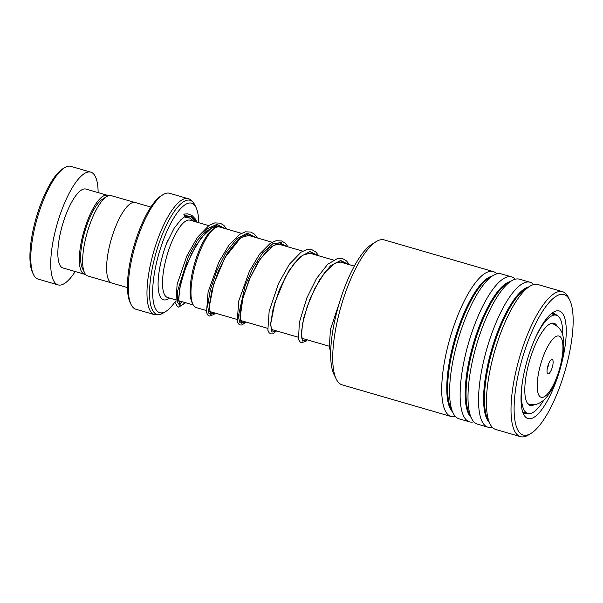 <?xml version="1.0" encoding="UTF-8"?>
<svg xmlns="http://www.w3.org/2000/svg" width="603" height="603" viewBox="0 0 603 603"><rect width="100%" height="100%" fill="white"/><g stroke="black" fill="none" stroke-linecap="round" stroke-linejoin="round"><path stroke-width="0.9" d="M111.163 282.784L87.857 276.016A41.863 12.723 -73.8 0 1 84.571 272.782L82.362 268.229A37.906 11.525 -73.8 0 1 84.842 231.552A37.906 11.525 -73.8 0 1 102.397 199.239L106.693 196.586A41.863 12.723 -73.8 0 1 108.811 195.636A41.863 12.723 -73.8 0 1 111.208 195.613L134.514 202.382M84.571 272.782A41.863 12.723 -73.8 0 1 87.307 232.268A41.863 12.723 -73.8 0 1 106.693 196.586M192.915 304.342L191.98 302.412A40.28 12.248 -73.8 0 1 194.618 263.428A40.28 12.248 -73.8 0 1 213.274 229.095L215.098 227.972A41.961 12.753 106.2 0 0 195.666 263.73A41.961 12.753 106.2 0 0 192.915 304.342A41.961 12.753 106.2 0 0 196.216 307.583L206.128 310.462M241.411 233.323L219.62 226.999A41.961 12.753 106.2 0 0 217.216 227.014A41.961 12.753 106.2 0 0 215.098 227.972M548.398 373.898A7.545 2.291 106.2 0 0 552.619 365.976A7.545 2.291 106.2 0 0 551.745 359.411A7.545 2.291 106.2 0 0 551.361 359.584A7.545 2.291 106.2 0 0 547.863 366.013A7.545 2.291 106.2 0 0 547.373 373.317A7.545 2.291 106.2 0 0 548.398 373.898M547.298 368.433A4.191 1.274 106.2 0 0 548.677 363.669M198.711 222.703A57.021 17.336 106.2 0 0 196.081 207.583A57.021 17.336 106.2 0 0 188.332 203.203A57.021 17.336 106.2 0 0 156.448 263.066A57.021 17.336 106.2 0 0 163.059 312.663A57.021 17.336 106.2 0 0 165.938 311.374A57.021 17.336 106.2 0 0 175.405 301.296M131.1 304.568L130.165 302.638A58.702 17.849 -73.8 0 1 134.009 245.828A58.702 17.849 -73.8 0 1 161.189 195.794L163.014 194.671A60.375 18.354 106.2 0 0 135.049 246.13A60.375 18.354 106.2 0 0 131.1 304.568A60.375 18.354 106.2 0 0 135.841 309.233L154.519 314.653A60.375 18.354 -73.8 0 1 152.273 256.833A60.375 18.354 -73.8 0 1 184.737 198.719A60.375 18.354 -73.8 0 1 188.196 198.696L169.518 193.269A60.375 18.354 106.2 0 0 166.059 193.299A60.375 18.354 106.2 0 0 163.014 194.671M127.459 287.586L111.834 283.048A41.931 12.746 -73.8 0 1 110.281 242.896A41.931 12.746 -73.8 0 1 132.818 202.54A41.931 12.746 -73.8 0 1 135.223 202.518L150.848 207.055M33.497 274.569L32.562 272.639A57.021 17.336 -73.8 0 1 36.301 217.449A57.021 17.336 -73.8 0 1 62.704 168.848L64.529 167.724A58.702 17.849 106.2 0 0 37.348 217.758A58.702 17.849 106.2 0 0 33.497 274.569A58.702 17.849 106.2 0 0 38.117 279.099L58.061 284.895A58.702 17.849 106.2 0 0 61.423 284.865A58.702 17.849 106.2 0 0 75.209 271.538M98.131 192.621A58.702 17.849 106.2 0 0 90.797 172.157L70.853 166.36A58.702 17.849 106.2 0 0 67.491 166.39A58.702 17.849 106.2 0 0 64.529 167.724M108.382 195.764A41.087 12.49 106.2 0 0 107.372 195.304A41.087 12.49 106.2 0 0 105.012 195.327A41.087 12.49 106.2 0 0 82.928 234.869A41.087 12.49 106.2 0 0 84.45 274.222A41.087 12.49 106.2 0 0 85.551 274.373M107.372 195.304L85.89 189.063A41.087 12.49 106.2 0 0 83.538 189.086A41.087 12.49 106.2 0 0 61.446 228.635A41.087 12.49 106.2 0 0 62.968 267.981L84.45 274.222M90.797 172.157A58.702 17.849 106.2 0 0 87.435 172.179A58.702 17.849 106.2 0 0 55.875 228.68A58.702 17.849 106.2 0 0 58.061 284.895M336.218 379.031L333.972 374.403A71.448 21.723 -73.8 0 1 331.213 343.062A71.448 21.723 -73.8 0 1 371.742 244.358L376.114 241.66A75.473 22.944 106.2 0 0 333.301 345.926A75.473 22.944 106.2 0 0 336.218 379.031A75.473 22.944 106.2 0 0 342.15 384.857L451.134 416.515A75.473 22.944 -73.8 0 1 442.293 377.576A75.473 22.944 -73.8 0 1 462.991 303.565A75.473 22.944 -73.8 0 1 493.231 271.561A75.473 22.944 -73.8 0 1 496.834 273.868M493.231 271.561L384.247 239.911A75.473 22.944 106.2 0 0 376.114 241.66M572.594 332.291A73.121 22.228 106.2 0 0 569.775 300.219A73.121 22.228 106.2 0 0 539.391 316.613A73.121 22.228 106.2 0 0 514.668 397.279A73.121 22.228 106.2 0 0 531.122 433.316A73.121 22.228 106.2 0 0 572.594 332.291M531.122 433.316L528.567 434.891A75.473 22.944 -73.8 0 1 520.434 436.64A75.473 22.944 -73.8 0 1 511.593 397.701A75.473 22.944 -73.8 0 1 532.291 323.69A75.473 22.944 -73.8 0 1 562.531 291.686A75.473 22.944 -73.8 0 1 568.463 297.52L569.775 300.219M565.818 339.896A56.019 17.027 -73.8 0 1 546.876 401.688A56.019 17.027 -73.8 0 1 523.608 414.253A56.019 17.027 -73.8 0 1 521.444 389.681A56.019 17.027 -73.8 0 1 553.215 312.294A56.019 17.027 -73.8 0 1 565.818 339.896M522.582 411.6A51.994 15.806 106.2 0 0 525.447 413.643A51.994 15.806 106.2 0 0 528.499 413.598M473.822 421.836A75.473 22.944 -73.8 0 1 469.549 421.859L459.011 418.799A75.473 22.944 -73.8 0 1 453.079 412.965A75.473 22.944 -73.8 0 1 450.17 379.86A75.473 22.944 -73.8 0 1 492.975 275.594A75.473 22.944 -73.8 0 1 501.108 273.845L511.645 276.905A75.473 22.944 -73.8 0 1 515.241 279.219M469.549 421.859A75.473 22.944 -73.8 0 1 460.707 382.92A75.473 22.944 -73.8 0 1 481.405 308.909A75.473 22.944 -73.8 0 1 511.645 276.905M492.236 427.18A75.473 22.944 -73.8 0 1 487.963 427.203L477.425 424.143A75.473 22.944 -73.8 0 1 471.493 418.316A75.473 22.944 -73.8 0 1 468.576 385.204A75.473 22.944 -73.8 0 1 511.382 280.945A75.473 22.944 -73.8 0 1 519.515 279.197L530.06 282.257A75.473 22.944 -73.8 0 1 533.655 284.563M487.963 427.203A75.473 22.944 -73.8 0 1 479.114 388.272A75.473 22.944 -73.8 0 1 499.819 314.261A75.473 22.944 -73.8 0 1 530.06 282.257M520.434 436.64L495.832 429.494A75.473 22.944 -73.8 0 1 489.9 423.66A75.473 22.944 -73.8 0 1 486.99 390.556A75.473 22.944 -73.8 0 1 529.796 286.289A75.473 22.944 -73.8 0 1 537.929 284.541L562.531 291.686M455.416 416.492A75.473 22.944 -73.8 0 1 451.134 416.515M556.999 315.459A51.994 15.806 106.2 0 0 554.451 313.786A51.994 15.806 106.2 0 0 550.931 313.975M557.074 326.019A42.768 13.002 106.2 0 0 553.999 323.261A42.768 13.002 106.2 0 0 533.075 350.253A42.768 13.002 106.2 0 0 530.143 405.404A42.768 13.002 106.2 0 0 534.22 404.719M522.424 381.759A51.149 15.55 106.2 0 0 527.806 413.454A51.149 15.55 106.2 0 0 543.891 399.993M562.705 335.193A51.149 15.55 106.2 0 0 556.335 315.211A51.149 15.55 106.2 0 0 534.816 339.097M197.113 222.236L195.244 218.844L192.063 215.542L187.819 213.846L183.696 214.103L185.37 216.221L180.764 219.846L174.124 228.296L166.632 243.303M185.37 215.475L190.774 216.696L194.95 221.61L190.774 216.696L185.37 215.475M180.048 305.57L177.237 302.186L177.538 291.272L188.279 256.833L197.467 240.228L207.53 228.605L216.944 224.331L224.293 228.356L216.944 224.331L207.53 228.605L197.467 240.228L188.279 256.833L177.538 291.272L177.237 302.186L180.048 305.57M213.462 312.595L209.015 313.861L207.666 305.789L210.228 290.329L216.643 271.079L226.004 252.469L236.753 238.803L246.996 233.271L254.979 237.265L246.996 233.271L236.753 238.803L226.004 252.469L216.643 271.079L210.228 290.329L207.666 305.789L209.015 313.861L213.462 312.595M244.147 321.505L239.934 323.004L238.321 316.371L245.15 285.603L253.117 267.642L262.802 252.702L272.76 243.785L281.488 242.73L272.76 243.785L262.802 252.702L253.117 267.642L245.15 285.603L238.321 316.371L239.934 323.004L244.147 321.505M175.292 299.729L167.536 297.475A40.25 12.241 -73.8 0 1 166.044 258.928A40.25 12.241 -73.8 0 1 187.684 220.193A40.25 12.241 -73.8 0 1 189.99 220.17L208.728 225.612M527.957 403.927L529.163 404.274A41.961 12.753 -73.8 0 1 527.474 403.301M557.142 336.044A31.899 9.701 106.2 0 0 539.308 369.526A31.899 9.701 106.2 0 0 543.001 397.271A31.899 9.701 106.2 0 0 560.835 363.79A31.899 9.701 106.2 0 0 557.142 336.044M191.143 219.145A43.604 13.258 -73.8 0 1 191.814 220.706M169.368 298.01A43.604 13.258 -73.8 0 1 166.036 299.789A43.604 13.258 -73.8 0 1 158.137 281.691A43.604 13.258 -73.8 0 1 168.305 239.157M196.081 207.583L194.754 204.854A59.395 18.06 106.2 0 0 186.689 200.294A59.395 18.06 106.2 0 0 153.479 262.644A59.395 18.06 106.2 0 0 160.36 314.314A59.395 18.06 106.2 0 0 163.36 312.965L165.938 311.374M550.622 323.607A41.961 12.753 -73.8 0 1 552.567 323.69L551.353 323.336M452.597 411.977A71.644 21.783 -73.8 0 1 447.313 376.89A71.644 21.783 -73.8 0 1 492.033 276.174M471.011 417.321A71.644 21.783 -73.8 0 1 465.727 382.234A71.644 21.783 -73.8 0 1 510.447 281.526M489.425 422.665A71.644 21.783 -73.8 0 1 484.134 387.586A71.644 21.783 -73.8 0 1 528.861 286.87M453.079 412.965L450.946 408.57A71.644 21.783 -73.8 0 1 448.18 377.139A71.644 21.783 -73.8 0 1 488.814 278.164L492.975 275.594M471.493 418.316L469.36 413.914A71.644 21.783 -73.8 0 1 466.594 382.49A71.644 21.783 -73.8 0 1 507.229 283.516L511.382 280.945M489.9 423.66L487.767 419.266A71.644 21.783 -73.8 0 1 485 387.835A71.644 21.783 -73.8 0 1 525.643 288.86L529.796 286.289M185.37 216.221L191.694 216.756L196.495 222.062M185.483 302.691L180.485 305.879L178.496 299.118L180.538 284.149L186.689 264.634L196.081 245.308L207.055 230.859L217.615 224.836L225.846 228.808M215.007 313.04L210.568 314.314L209.218 306.241L211.774 290.782L218.196 271.523L227.557 252.913L238.298 239.248L248.542 233.723L256.531 237.718M245.692 321.949L241.253 323.223L239.904 315.15L242.459 299.691L248.881 280.44L258.242 261.83L268.983 248.165L279.227 242.632L287.216 246.627M276.378 330.866L271.938 332.132L270.589 324.06L273.151 308.6L279.566 289.35L288.927 270.739L299.668 257.074L309.919 251.549L317.902 255.544M307.063 339.775L302.623 341.049L301.274 332.977L303.837 317.517L310.251 298.259L319.613 279.649L330.354 265.983L340.605 260.458L348.587 264.453M193.231 304.937L178.548 300.678M328.869 346.107L301.794 338.245M298.184 337.198L271.101 329.336M267.498 328.288L240.416 320.419M236.813 319.371L209.731 311.51M529.163 404.274L536.391 404.319C544.758 401.447 548.112 395.342 551.127 390.54C554.639 384.428 557.556 377.35 559.893 369.322C562.169 361.393 563.458 353.961 563.76 347.019C563.707 338.155 563.888 328.492 552.567 323.69M154.519 314.653L159.584 314.645L163.36 312.965M188.196 198.696C190.51 199.118 192.696 201.168 194.754 204.854M354.33 266.119L339.082 261.694M333.474 260.059L308.397 252.778M302.781 251.149L277.712 243.868M272.096 242.24L247.019 234.959M215.686 227.633L213.236 226.924M527.806 413.454L522.967 412.053M556.335 315.211L551.496 313.809M185.294 217.314L188.596 217.434L190.216 218.346L192.606 220.932M182.212 301.741L179.679 303.927M179.671 303.927L178.699 300.407L179.694 288.528L184.164 271.742L191.656 253.659L201.093 238.027L212.037 227.519L218.851 226.246L221.143 227.444M211.63 312.06L210.191 312.633L209.324 306.49L213.673 284.284L224.994 257.519L240.899 237.582L249.567 235.162L251.828 236.353M242.316 320.969L240.861 321.527L240.062 318.143L242.873 298.379L249.959 278.089L260.104 259.177L273.483 245.3L280.259 244.079L282.513 245.263M273.001 329.886L271.546 330.436L270.717 323.713L274.96 302.382L285.573 276.792L293.917 263.767L302.412 255.31L310.862 252.966L313.206 254.172M303.686 338.796L302.239 339.353L301.44 336.052L302.487 323.901L307.131 306.739L314.872 288.37L324.55 272.744L334.755 263.187L341.584 261.89L343.891 263.089M185.641 302.736L178.699 307.138L177.078 306.068L175.82 303.543L177.116 284.345L186.817 255.989L197.415 237.371L209.075 225.386L214.743 222.906L220.201 223.155L223.803 225.303L226.751 229.072M215.233 313.108L213.922 314.51L209.392 316.047L207.771 314.985L206.512 312.467L208.088 292.025L218.791 262.177L228.816 245.3L239.662 234.363L245.368 231.831L250.84 232.049L254.443 234.168L257.436 237.981M245.918 322.017L242.052 324.972L240.115 324.972L238.434 323.871L237.183 321.316L238.796 300.829L249.514 271.011L259.531 254.172L270.363 243.265L276.061 240.74L281.533 240.959L285.136 243.084L288.121 246.891M276.604 330.926L272.729 333.881L270.8 333.881L269.119 332.773L267.86 330.21L269.149 311.223L278.646 283.222L289.312 264.333L301.093 252.152L306.776 249.642L312.241 249.883L315.844 252.016L318.814 255.808M307.289 339.843L306.007 341.223L301.462 342.79L299.842 341.728L298.53 339.059L299.344 322.484L306.935 297.701L316.53 278.496L327.678 264.295L337.401 258.574L342.873 258.777L346.484 260.888L349.499 264.717M330.723 350.848L329.261 348.119L330.429 329.449L339.708 301.734"/></g></svg>
